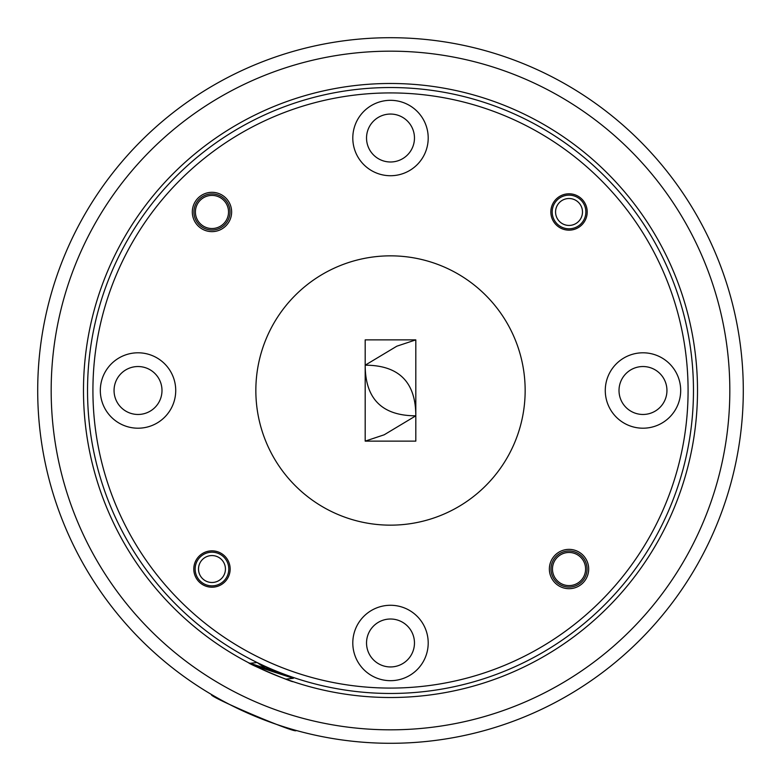 <?xml version="1.0" encoding="UTF-8"?>
<svg xmlns="http://www.w3.org/2000/svg" width="781" height="781" viewBox="0 0 781 781"><rect width="100%" height="100%" fill="white"/><g stroke="black" fill="none" stroke-linecap="round" stroke-linejoin="round"><path stroke-width="1.17" d="M291.206 676.736L248.846 662.874C247.06 663.225 293.92 683.121 292.973 681.608L285.856 679.128L293.324 678.308L254.235 665.617M296.048 730.411C298.742 735.048 206.516 695.92 211.602 694.563C206.399 695.851 298.645 735.019 296.048 730.411M78.149 257.915A339.325 339.325 0 0 0 257.915 702.851A339.325 339.325 0 0 0 702.851 523.085A339.325 339.325 0 0 0 523.085 78.149A339.325 339.325 0 0 0 78.149 257.915M715.25 528.346A352.797 352.797 0 0 1 252.654 715.25A352.797 352.797 0 0 1 65.75 252.654A352.797 352.797 0 0 1 528.346 65.75A352.797 352.797 0 0 1 715.25 528.346M673.105 510.462A307.011 307.011 0 0 0 510.462 107.895A307.011 307.011 0 0 0 107.895 270.538A307.011 307.011 0 0 0 270.538 673.105A307.011 307.011 0 0 0 673.105 510.462M293.783 677.615L293.324 678.308M261.293 664.543L271.739 670.274M257.134 662.542L264.857 667.901M569.027 225.436A13.462 13.462 0 0 0 582.489 211.973A13.462 13.462 0 0 0 569.027 198.511A13.462 13.462 0 0 0 555.564 211.973A13.462 13.462 0 0 0 569.027 225.436M569.027 195.143A16.831 16.831 0 0 1 585.857 211.973A16.831 16.831 0 0 1 569.027 228.804A16.831 16.831 0 0 1 552.196 211.973A16.831 16.831 0 0 1 569.027 195.143M211.973 582.489A13.462 13.462 0 0 0 225.436 569.027A13.462 13.462 0 0 0 211.973 555.564A13.462 13.462 0 0 0 198.511 569.027A13.462 13.462 0 0 0 211.973 582.489M211.973 552.196A16.831 16.831 0 0 1 228.804 569.027A16.831 16.831 0 0 1 211.973 585.857A16.831 16.831 0 0 1 195.143 569.027A16.831 16.831 0 0 1 211.973 552.196M569.027 588.689A19.662 19.662 0 0 1 549.365 569.027A19.662 19.662 0 0 1 569.027 549.365A19.662 19.662 0 0 1 588.689 569.027A19.662 19.662 0 0 1 569.027 588.689M569.027 550.986A18.041 18.041 0 0 0 550.986 569.027A18.041 18.041 0 0 0 569.027 587.068A18.041 18.041 0 0 0 587.068 569.027A18.041 18.041 0 0 0 569.027 550.986M211.973 587.205A18.178 18.178 0 0 1 193.795 569.027A18.178 18.178 0 0 1 211.973 550.849A18.178 18.178 0 0 1 230.151 569.027A18.178 18.178 0 0 1 211.973 587.205M211.973 231.635A19.662 19.662 0 0 1 192.311 211.973A19.662 19.662 0 0 1 211.973 192.311A19.662 19.662 0 0 1 231.635 211.973A19.662 19.662 0 0 1 211.973 231.635M211.973 193.932A18.041 18.041 0 0 0 193.932 211.973A18.041 18.041 0 0 0 211.973 230.014A18.041 18.041 0 0 0 230.014 211.973A18.041 18.041 0 0 0 211.973 193.932M569.027 230.151A18.178 18.178 0 0 1 550.849 211.973A18.178 18.178 0 0 1 569.027 193.795A18.178 18.178 0 0 1 587.205 211.973A18.178 18.178 0 0 1 569.027 230.151M211.973 195.406A16.567 16.567 0 0 0 195.406 211.973A16.567 16.567 0 0 0 211.973 228.53A16.567 16.567 0 0 0 228.53 211.973A16.567 16.567 0 0 0 211.973 195.406M569.027 552.47A16.567 16.567 0 0 0 552.47 569.027A16.567 16.567 0 0 0 569.027 585.594A16.567 16.567 0 0 0 585.594 569.027A16.567 16.567 0 0 0 569.027 552.47M390.5 688.081A297.581 297.581 0 0 0 688.081 390.5A297.581 297.581 0 0 0 390.5 92.919A297.581 297.581 0 0 0 92.919 390.5A297.581 297.581 0 0 0 390.5 688.081M390.5 87.531A302.969 302.969 0 0 1 693.469 390.5A302.969 302.969 0 0 1 390.5 693.469A302.969 302.969 0 0 1 87.531 390.5A302.969 302.969 0 0 1 390.5 87.531M642.978 366.533A23.967 23.967 0 0 0 619.011 390.5A23.967 23.967 0 0 0 642.978 414.467A23.967 23.967 0 0 0 666.945 390.5A23.967 23.967 0 0 0 642.978 366.533M390.5 619.011A23.967 23.967 0 0 0 366.533 642.978A23.967 23.967 0 0 0 390.5 666.945A23.967 23.967 0 0 0 414.467 642.978A23.967 23.967 0 0 0 390.5 619.011M138.022 366.533A23.967 23.967 0 0 0 114.055 390.5A23.967 23.967 0 0 0 138.022 414.467A23.967 23.967 0 0 0 161.989 390.5A23.967 23.967 0 0 0 138.022 366.533M390.5 114.055A23.967 23.967 0 0 0 366.533 138.022A23.967 23.967 0 0 0 390.5 161.989A23.967 23.967 0 0 0 414.467 138.022A23.967 23.967 0 0 0 390.5 114.055M390.5 100.319A37.703 37.703 0 0 0 352.797 138.022A37.703 37.703 0 0 0 390.5 175.725A37.703 37.703 0 0 0 428.203 138.022A37.703 37.703 0 0 0 390.5 100.319M138.022 352.797A37.703 37.703 0 0 0 100.319 390.5A37.703 37.703 0 0 0 138.022 428.203A37.703 37.703 0 0 0 175.725 390.5A37.703 37.703 0 0 0 138.022 352.797M390.5 605.275A37.703 37.703 0 0 0 352.797 642.978A37.703 37.703 0 0 0 390.5 680.681A37.703 37.703 0 0 0 428.203 642.978A37.703 37.703 0 0 0 390.5 605.275M642.978 352.797A37.703 37.703 0 0 0 605.275 390.5A37.703 37.703 0 0 0 642.978 428.203A37.703 37.703 0 0 0 680.681 390.5A37.703 37.703 0 0 0 642.978 352.797M390.5 255.846A134.654 134.654 0 0 1 525.154 390.5A134.654 134.654 0 0 1 390.5 525.154A134.654 134.654 0 0 1 255.846 390.5A134.654 134.654 0 0 1 390.5 255.846M365.186 339.872L365.186 441.128L415.814 441.128L415.814 339.872L365.186 339.872M415.814 415.814C382.114 415.765 365.235 398.886 365.186 365.186C398.886 365.235 415.765 382.114 415.814 415.814L384.174 434.802L365.186 441.128M415.814 339.872L396.826 346.198L365.186 365.186M249.686 663.352L257.174 662.532"/></g></svg>
